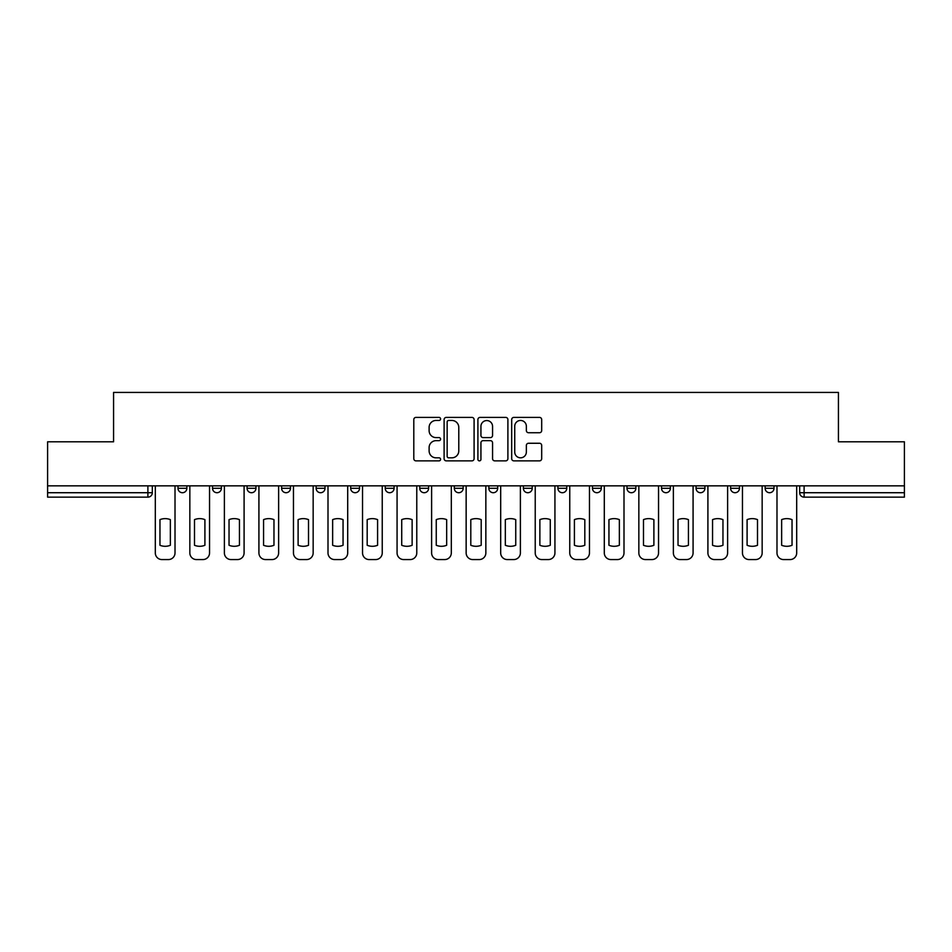 <?xml version="1.0" encoding="UTF-8"?>
<svg xmlns="http://www.w3.org/2000/svg" width="952" height="952" viewBox="0 0 952 952"><rect width="100%" height="100%" fill="white"/><g stroke="black" fill="none" stroke-linecap="round" stroke-linejoin="round"><path stroke-width="1.43" d="M440.574 418.928A1.523 1.523 0 0 0 439.062 417.404L415.964 417.404A2.178 2.178 0 0 0 413.799 419.582L413.799 458.697A2.178 2.178 0 0 0 415.964 460.863L439.062 460.863A1.523 1.523 0 0 0 440.574 459.352A1.523 1.523 0 0 0 439.062 457.829L436.064 457.829A6.95 6.95 0 0 1 429.114 450.867L429.114 447.618A6.95 6.95 0 0 1 436.064 440.657L439.062 440.657A1.523 1.523 0 0 0 440.574 439.134A1.523 1.523 0 0 0 439.062 437.611L436.064 437.611A6.95 6.95 0 0 1 429.114 430.661L429.114 427.4A6.95 6.95 0 0 1 436.064 420.451L439.062 420.451A1.523 1.523 0 0 0 440.574 418.928M557.92 485.853L557.92 488.293L566.773 488.293A4.427 4.427 0 0 1 562.346 492.719A4.427 4.427 0 0 1 557.92 488.293L557.92 485.853M454.306 485.853L454.306 488.293L463.16 488.293A4.427 4.427 0 0 1 458.733 492.719A4.427 4.427 0 0 1 454.306 488.293L454.306 485.853M385.227 485.853L385.227 488.293L394.08 488.293A4.427 4.427 0 0 1 389.654 492.719A4.427 4.427 0 0 1 385.227 488.293L385.227 485.853M350.693 485.853L350.693 488.293L359.547 488.293A4.427 4.427 0 0 1 355.12 492.719A4.427 4.427 0 0 1 350.693 488.293L350.693 485.853M281.613 485.853L281.613 488.293L290.467 488.293A4.427 4.427 0 0 1 286.04 492.719A4.427 4.427 0 0 1 281.613 488.293L281.613 485.853M539.51 432.732A2.178 2.178 0 0 0 541.688 430.554L541.688 419.582A2.178 2.178 0 0 0 539.51 417.404L513.866 417.404A2.178 2.178 0 0 0 511.688 419.582L511.688 458.697A2.178 2.178 0 0 0 513.866 460.863L539.51 460.863A2.178 2.178 0 0 0 541.688 458.697L541.688 445.441A2.178 2.178 0 0 0 539.51 443.263L528.538 443.263A2.178 2.178 0 0 0 526.361 445.441L526.361 452.01A5.819 5.819 0 0 1 520.554 457.829A5.819 5.819 0 0 1 514.735 452.01L514.735 426.258A5.819 5.819 0 0 1 520.554 420.451A5.819 5.819 0 0 1 526.361 426.258L526.361 430.554A2.178 2.178 0 0 0 528.538 432.732L539.51 432.732M47.6 485.853L47.6 441.799L113.574 441.799L113.574 392.426L838.426 392.426L838.426 441.799L904.4 441.799L904.4 485.853L47.6 485.853L47.6 492.719L152.32 492.719L152.32 485.853L152.32 492.719A4.427 4.427 0 0 1 147.893 497.146L47.6 497.146L47.6 492.719M474.096 419.582A2.178 2.178 0 0 0 471.93 417.404L446.286 417.404A2.178 2.178 0 0 0 444.108 419.582L444.108 458.697A2.178 2.178 0 0 0 446.286 460.863L471.93 460.863A2.178 2.178 0 0 0 474.096 458.697L474.096 419.582M480.07 417.404L505.714 417.404A2.178 2.178 0 0 1 507.892 419.582L507.892 458.697A2.178 2.178 0 0 1 505.714 460.863L494.742 460.863A2.178 2.178 0 0 1 492.565 458.697L492.565 442.835A2.178 2.178 0 0 0 490.399 440.657L483.116 440.657A2.178 2.178 0 0 0 480.938 442.835L480.938 459.352A1.523 1.523 0 0 1 479.427 460.863A1.523 1.523 0 0 1 477.904 459.352L477.904 419.582A2.178 2.178 0 0 1 480.07 417.404M799.68 485.853L799.68 492.719L904.4 492.719L904.4 497.146L804.107 497.146A4.427 4.427 0 0 1 799.68 492.719M904.4 485.853L904.4 492.719M774 485.853L774 488.293A4.427 4.427 0 0 1 769.573 492.719A4.427 4.427 0 0 1 765.146 488.293L774 488.293A4.427 4.427 0 0 1 769.573 492.719M765.146 485.853L765.146 488.293M739.466 485.853L739.466 488.293A4.427 4.427 0 0 1 735.027 492.719A4.427 4.427 0 0 1 730.601 488.293L739.466 488.293M730.601 485.853L730.601 488.293M704.92 485.853L704.92 488.293A4.427 4.427 0 0 1 700.493 492.719A4.427 4.427 0 0 1 696.067 488.293L704.92 488.293M696.067 485.853L696.067 488.293M670.386 485.853L670.386 488.293A4.427 4.427 0 0 1 665.96 492.719A4.427 4.427 0 0 1 661.533 488.293L670.386 488.293M661.533 485.853L661.533 488.293M635.853 485.853L635.853 488.293A4.427 4.427 0 0 1 631.414 492.719A4.427 4.427 0 0 1 626.987 488.293A4.427 4.427 0 0 0 631.414 492.719M626.987 485.853L626.987 488.293L635.853 488.293M601.307 485.853L601.307 488.293A4.427 4.427 0 0 1 596.88 492.719A4.427 4.427 0 0 1 592.453 488.293A4.427 4.427 0 0 0 596.88 492.719M592.453 485.853L592.453 488.293L601.307 488.293M566.773 485.853L566.773 488.293A4.427 4.427 0 0 1 562.346 492.719M532.239 485.853L532.239 488.293A4.427 4.427 0 0 1 527.801 492.719A4.427 4.427 0 0 1 523.374 488.293L532.239 488.293M523.374 485.853L523.374 488.293M497.694 485.853L497.694 488.293A4.427 4.427 0 0 1 493.267 492.719A4.427 4.427 0 0 1 488.84 488.293L497.694 488.293L497.694 485.853M488.84 485.853L488.84 488.293M463.16 485.853L463.16 488.293M428.626 485.853L428.626 488.293A4.427 4.427 0 0 1 424.199 492.719A4.427 4.427 0 0 1 419.761 488.293L428.626 488.293L428.626 485.853M419.761 485.853L419.761 488.293M394.08 485.853L394.08 488.293L394.08 485.853M359.547 488.293L359.547 485.853L359.547 488.293A4.427 4.427 0 0 1 355.12 492.719M325.013 485.853L325.013 488.293A4.427 4.427 0 0 1 320.586 492.719A4.427 4.427 0 0 1 316.147 488.293A4.427 4.427 0 0 0 320.586 492.719A4.427 4.427 0 0 0 325.013 488.293L325.013 485.853M316.147 485.853L316.147 488.293L325.013 488.293M290.467 485.853L290.467 488.293M255.933 485.853L255.933 488.293A4.427 4.427 0 0 1 251.506 492.719A4.427 4.427 0 0 1 247.08 488.293A4.427 4.427 0 0 0 251.506 492.719A4.427 4.427 0 0 0 255.933 488.293L247.08 488.293L247.08 485.853M212.534 485.853L212.534 488.293L221.4 488.293L221.4 485.853L221.4 488.293A4.427 4.427 0 0 1 216.973 492.719A4.427 4.427 0 0 1 212.534 488.293A4.427 4.427 0 0 0 216.973 492.719M178 485.853L178 488.293L186.854 488.293L186.854 485.853L186.854 488.293A4.427 4.427 0 0 1 182.427 492.719A4.427 4.427 0 0 1 178 488.293A4.427 4.427 0 0 0 182.427 492.719M147.893 485.853L147.893 497.146A4.427 4.427 0 0 0 152.32 492.719M448.678 420.451A1.523 1.523 0 0 0 447.154 421.974L447.154 456.305A1.523 1.523 0 0 0 448.678 457.829L451.819 457.829A6.95 6.95 0 0 0 458.781 450.867L458.781 427.4A6.95 6.95 0 0 0 451.819 420.451L448.678 420.451M492.565 426.365A5.819 5.819 0 0 0 486.758 420.558A5.819 5.819 0 0 0 480.938 426.365L480.938 435.445A2.178 2.178 0 0 0 483.116 437.611L490.399 437.611A2.178 2.178 0 0 0 492.565 435.445L492.565 426.365M159.96 519.637L159.96 545.282L159.96 519.637A13.84 13.84 0 0 1 170.36 519.637A13.84 13.84 0 0 0 159.96 519.637M170.36 545.282L170.36 519.637L170.36 545.282A13.84 13.84 0 0 1 159.96 545.282M155.307 552.933L155.307 485.853L155.307 552.933A6.64 6.64 0 0 0 161.947 559.574L168.373 559.574A6.64 6.64 0 0 0 175.013 552.933L175.013 485.853L175.013 552.933M161.947 559.574L168.373 559.574M194.494 519.637L194.494 545.282A13.84 13.84 0 0 0 204.906 545.282A13.84 13.84 0 0 1 194.494 545.282L194.494 519.637A13.84 13.84 0 0 1 204.906 519.637A13.84 13.84 0 0 0 194.494 519.637M204.906 519.637L204.906 545.282L204.906 519.637M189.841 552.933L189.841 485.853L189.841 552.933A6.64 6.64 0 0 0 196.493 559.574L202.907 559.574A6.64 6.64 0 0 0 209.547 552.933L209.547 485.853L209.547 552.933M229.039 519.637L229.039 545.282A13.84 13.84 0 0 0 239.44 545.282A13.84 13.84 0 0 1 229.039 545.282L229.039 519.637A13.84 13.84 0 0 1 239.44 519.637A13.84 13.84 0 0 0 229.039 519.637M239.44 519.637L239.44 545.282L239.44 519.637M224.386 552.933L224.386 485.853L224.386 552.933A6.64 6.64 0 0 0 231.027 559.574L237.441 559.574A6.64 6.64 0 0 0 244.093 552.933L244.093 485.853L244.093 552.933M196.493 559.574L202.907 559.574M231.027 559.574L237.441 559.574M263.573 519.637L263.573 545.282A13.84 13.84 0 0 0 273.974 545.282A13.84 13.84 0 0 1 263.573 545.282L263.573 519.637A13.84 13.84 0 0 1 273.974 519.637A13.84 13.84 0 0 0 263.573 519.637M273.974 519.637L273.974 545.282L273.974 519.637M258.92 552.933L258.92 485.853L258.92 552.933A6.64 6.64 0 0 0 265.56 559.574L271.986 559.574A6.64 6.64 0 0 0 278.627 552.933L278.627 485.853L278.627 552.933M298.107 519.637L298.107 545.282L298.107 519.637A13.84 13.84 0 0 1 308.519 519.637A13.84 13.84 0 0 0 298.107 519.637M308.519 545.282L308.519 519.637L308.519 545.282A13.84 13.84 0 0 1 298.107 545.282M293.454 552.933L293.454 485.853L293.454 552.933A6.64 6.64 0 0 0 300.106 559.574L306.52 559.574A6.64 6.64 0 0 0 313.16 552.933L313.16 485.853L313.16 552.933M332.641 519.637L332.641 545.282L332.641 519.637A13.84 13.84 0 0 1 343.053 519.637A13.84 13.84 0 0 0 332.641 519.637M343.053 545.282L343.053 519.637L343.053 545.282A13.84 13.84 0 0 1 332.641 545.282M328 552.933L328 485.853L328 552.933A6.64 6.64 0 0 0 334.64 559.574L341.054 559.574A6.64 6.64 0 0 0 347.706 552.933L347.706 485.853L347.706 552.933M265.56 559.574L271.986 559.574M300.106 559.574L306.52 559.574M334.64 559.574L341.054 559.574M367.186 519.637L367.186 545.282L367.186 519.637A13.84 13.84 0 0 1 377.587 519.637A13.84 13.84 0 0 0 367.186 519.637M377.587 545.282L377.587 519.637L377.587 545.282A13.84 13.84 0 0 1 367.186 545.282M362.533 552.933L362.533 485.853L362.533 552.933A6.64 6.64 0 0 0 369.174 559.574L375.6 559.574A6.64 6.64 0 0 0 382.24 552.933L382.24 485.853L382.24 552.933M369.174 559.574L375.6 559.574M401.72 519.637L401.72 545.282A13.84 13.84 0 0 0 412.133 545.282A13.84 13.84 0 0 1 401.72 545.282L401.72 519.637A13.84 13.84 0 0 1 412.133 519.637A13.84 13.84 0 0 0 401.72 519.637M412.133 519.637L412.133 545.282L412.133 519.637M397.067 552.933L397.067 485.853L397.067 552.933A6.64 6.64 0 0 0 403.719 559.574L410.133 559.574A6.64 6.64 0 0 0 416.774 552.933L416.774 485.853L416.774 552.933M403.719 559.574L410.133 559.574M436.254 519.637L436.254 545.282A13.84 13.84 0 0 0 446.666 545.282A13.84 13.84 0 0 1 436.254 545.282L436.254 519.637A13.84 13.84 0 0 1 446.666 519.637L446.666 545.282L446.666 519.637M431.613 552.933L431.613 485.853L431.613 552.933A6.64 6.64 0 0 0 438.253 559.574L444.667 559.574A6.64 6.64 0 0 0 451.319 552.933L451.319 485.853L451.319 552.933M438.253 559.574L444.667 559.574M470.8 519.637L470.8 545.282A13.84 13.84 0 0 0 481.2 545.282A13.84 13.84 0 0 1 470.8 545.282L470.8 519.637A13.84 13.84 0 0 1 481.2 519.637L481.2 545.282L481.2 519.637M466.147 552.933L466.147 485.853L466.147 552.933A6.64 6.64 0 0 0 472.787 559.574L479.213 559.574A6.64 6.64 0 0 0 485.853 552.933L485.853 485.853L485.853 552.933M472.787 559.574L479.213 559.574M505.333 519.637L505.333 545.282A13.84 13.84 0 0 0 515.746 545.282A13.84 13.84 0 0 1 505.333 545.282L505.333 519.637A13.84 13.84 0 0 1 515.746 519.637L515.746 545.282L515.746 519.637M500.681 552.933L500.681 485.853L500.681 552.933A6.64 6.64 0 0 0 507.333 559.574L513.747 559.574A6.64 6.64 0 0 0 520.387 552.933L520.387 485.853L520.387 552.933M539.867 519.637L539.867 545.282A13.84 13.84 0 0 0 550.28 545.282A13.84 13.84 0 0 1 539.867 545.282L539.867 519.637A13.84 13.84 0 0 1 550.28 519.637L550.28 545.282L550.28 519.637M535.226 552.933L535.226 485.853L535.226 552.933A6.64 6.64 0 0 0 541.866 559.574L548.281 559.574A6.64 6.64 0 0 0 554.933 552.933L554.933 485.853L554.933 552.933M574.413 519.637L574.413 545.282A13.84 13.84 0 0 0 584.814 545.282A13.84 13.84 0 0 1 574.413 545.282L574.413 519.637A13.84 13.84 0 0 1 584.814 519.637L584.814 545.282L584.814 519.637M569.76 552.933L569.76 485.853L569.76 552.933A6.64 6.64 0 0 0 576.4 559.574L582.826 559.574A6.64 6.64 0 0 0 589.466 552.933L589.466 485.853L589.466 552.933M608.947 519.637L608.947 545.282L608.947 519.637A13.84 13.84 0 0 1 619.359 519.637A13.84 13.84 0 0 0 608.947 519.637M619.359 545.282L619.359 519.637L619.359 545.282A13.84 13.84 0 0 1 608.947 545.282M604.294 552.933L604.294 485.853L604.294 552.933A6.64 6.64 0 0 0 610.946 559.574L617.36 559.574A6.64 6.64 0 0 0 624 552.933L624 485.853L624 552.933M643.481 519.637L643.481 545.282L643.481 519.637A13.84 13.84 0 0 1 653.893 519.637A13.84 13.84 0 0 0 643.481 519.637M653.893 545.282L653.893 519.637L653.893 545.282A13.84 13.84 0 0 1 643.481 545.282M638.84 552.933L638.84 485.853L638.84 552.933A6.64 6.64 0 0 0 645.48 559.574L651.894 559.574A6.64 6.64 0 0 0 658.546 552.933L658.546 485.853L658.546 552.933M678.026 519.637L678.026 545.282L678.026 519.637A13.84 13.84 0 0 1 688.427 519.637A13.84 13.84 0 0 0 678.026 519.637M688.427 545.282L688.427 519.637L688.427 545.282A13.84 13.84 0 0 1 678.026 545.282M673.373 552.933L673.373 485.853L673.373 552.933A6.64 6.64 0 0 0 680.014 559.574L686.44 559.574A6.64 6.64 0 0 0 693.08 552.933L693.08 485.853L693.08 552.933M507.333 559.574L513.747 559.574M541.866 559.574L548.281 559.574M576.4 559.574L582.826 559.574M610.946 559.574L617.36 559.574M645.48 559.574L651.894 559.574M680.014 559.574L686.44 559.574M712.56 519.637L712.56 545.282L712.56 519.637A13.84 13.84 0 0 1 722.961 519.637A13.84 13.84 0 0 0 712.56 519.637M722.961 545.282L722.961 519.637L722.961 545.282A13.84 13.84 0 0 1 712.56 545.282M707.907 552.933L707.907 485.853L707.907 552.933A6.64 6.64 0 0 0 714.559 559.574L720.973 559.574A6.64 6.64 0 0 0 727.614 552.933L727.614 485.853L727.614 552.933M714.559 559.574L720.973 559.574M747.094 519.637L747.094 545.282A13.84 13.84 0 0 0 757.506 545.282A13.84 13.84 0 0 1 747.094 545.282L747.094 519.637A13.84 13.84 0 0 1 757.506 519.637A13.84 13.84 0 0 0 747.094 519.637M757.506 519.637L757.506 545.282L757.506 519.637M742.453 552.933L742.453 485.853L742.453 552.933A6.64 6.64 0 0 0 749.093 559.574L755.507 559.574A6.64 6.64 0 0 0 762.159 552.933L762.159 485.853L762.159 552.933M749.093 559.574L755.507 559.574M781.64 519.637L781.64 545.282A13.84 13.84 0 0 0 792.04 545.282A13.84 13.84 0 0 1 781.64 545.282L781.64 519.637A13.84 13.84 0 0 1 792.04 519.637A13.84 13.84 0 0 0 781.64 519.637M792.04 519.637L792.04 545.282L792.04 519.637M776.987 552.933L776.987 485.853L776.987 552.933A6.64 6.64 0 0 0 783.627 559.574L790.053 559.574A6.64 6.64 0 0 0 796.693 552.933L796.693 485.853L796.693 552.933M783.627 559.574L790.053 559.574M804.107 485.853L804.107 497.146"/></g></svg>
